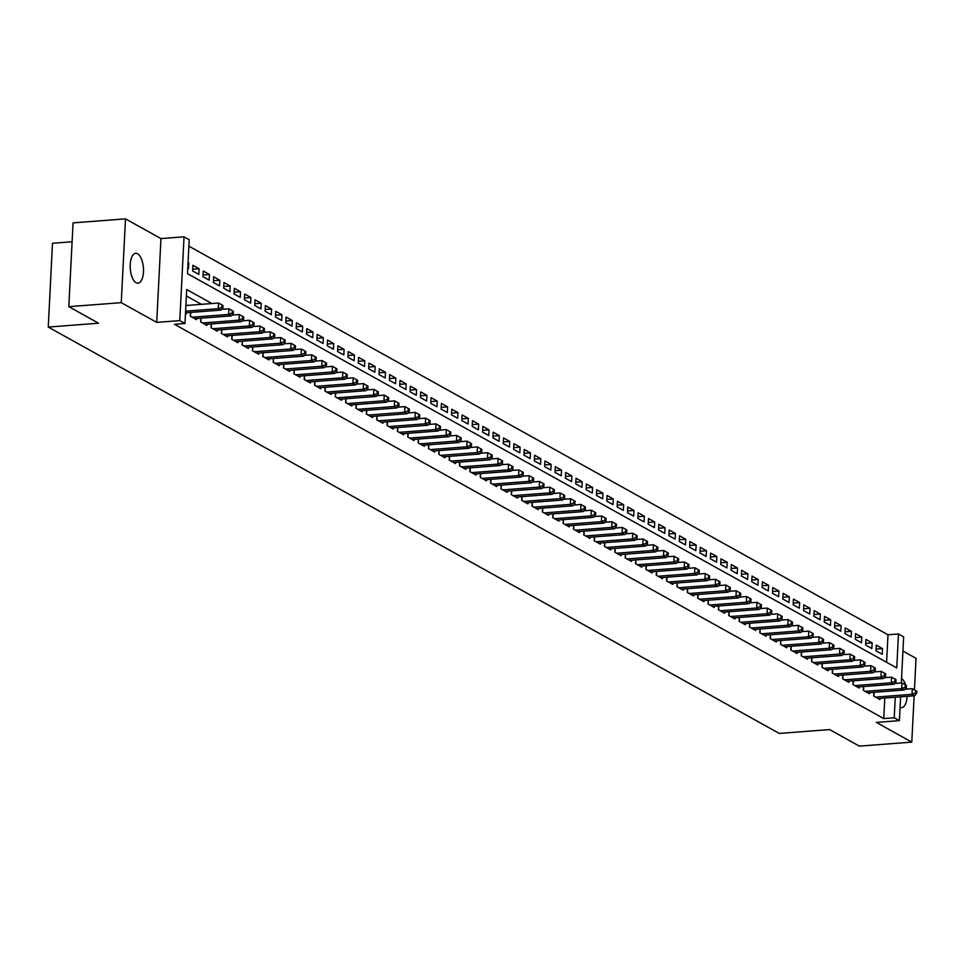 <?xml version="1.0" encoding="UTF-8"?>
<svg xmlns="http://www.w3.org/2000/svg" width="965" height="965" viewBox="0 0 965 965"><rect width="100%" height="100%" fill="white"/><g stroke="black" fill="none" stroke-linecap="round" stroke-linejoin="round"><path stroke-width="1.45" d="M137.573 253.759A14.994 6.586 85.6 0 0 135.703 253.3A14.994 6.586 85.6 0 0 130.179 266.642A14.994 6.586 85.6 0 0 136.101 282.745A14.994 6.586 85.6 0 0 137.983 283.191A14.994 6.586 85.6 0 0 143.508 269.862A14.994 6.586 85.6 0 0 137.573 253.759M886.594 662.292L887.993 634.777L898.475 633.981L903.65 636.852L901.322 682.955M914.446 689.854L916.038 658.335L902.938 651.049M72.11 241.781L52.496 243.277L48.25 327.063L779.25 733.424L829.598 729.576L859.357 746.126L911.792 742.121L914.145 695.789M48.25 327.063L98.587 323.215L68.817 306.665L73.063 222.879L125.498 218.874L121.252 302.66L156.716 322.37L179.792 320.609L184.038 236.823L189.212 239.706L187.487 273.674L896.75 667.949L898.475 633.981M156.716 322.37L160.962 238.584L125.498 218.874M160.962 238.584L184.038 236.823M887.993 634.777L188.887 246.159M68.817 306.665L121.252 302.66M873.892 692.327L873.699 696.103L879.911 699.553L879.971 698.407M863.542 686.573L863.349 690.349L869.562 693.799L869.622 692.653M853.181 680.808L853 684.595L859.212 688.045L859.26 686.899M842.831 675.054L842.638 678.829L848.85 682.291L848.911 681.133M832.481 669.3L832.288 673.075L838.501 676.537L838.561 675.379M822.12 663.546L821.927 667.322L828.139 670.772L828.199 669.626M811.77 657.792L811.577 661.568L817.789 665.018L817.85 663.872M801.42 652.038L801.227 655.814L807.44 659.264L807.5 658.118M791.059 646.273L790.866 650.06L797.078 653.51L797.138 652.364M780.709 640.519L780.516 644.294L786.728 647.756L786.789 646.598M770.347 634.765L770.167 638.541L776.379 642.002L776.427 640.844M759.998 629.011L759.805 632.787L766.017 636.237L766.077 635.091M749.648 623.257L749.455 627.033L755.667 630.483L755.728 629.337M739.287 617.504L739.094 621.279L745.306 624.729L745.366 623.583M728.937 611.738L728.744 615.525L734.956 618.975L735.016 617.829M718.587 605.984L718.394 609.759L724.606 613.221L724.667 612.063M708.226 600.23L708.033 604.006L714.245 607.468L714.305 606.309M697.876 594.476L697.683 598.252L703.895 601.702L703.955 600.556M687.514 588.722L687.333 592.498L693.546 595.948L693.594 594.802M677.165 582.969L676.972 586.744L683.184 590.194L683.244 589.048M666.815 577.203L666.622 580.99L672.834 584.44L672.895 583.294M656.453 571.449L656.26 575.224L662.473 578.686L662.533 577.528M646.104 565.695L645.911 569.471L652.123 572.933L652.183 571.775M635.754 559.941L635.561 563.717L641.773 567.167L641.834 566.021M625.392 554.187L625.199 557.963L631.412 561.413L631.472 560.267M615.043 548.434L614.85 552.209L621.062 555.659L621.122 554.513M604.681 542.668L604.5 546.455L610.712 549.905L610.761 548.759M594.331 536.914L594.138 540.69L600.351 544.151L600.411 542.993M583.982 531.16L583.789 534.936L590.001 538.398L590.061 537.24M573.62 525.406L573.427 529.182L579.639 532.632L579.7 531.486M563.27 519.653L563.077 523.428L569.29 526.878L569.35 525.732M552.921 513.899L552.728 517.674L558.94 521.124L558.988 519.978M542.559 508.133L542.366 511.92L548.578 515.37L548.639 514.224M532.21 502.379L532.017 506.155L538.229 509.617L538.289 508.459M521.848 496.625L521.667 500.401L527.879 503.863L527.927 502.705M511.498 490.871L511.305 494.647L517.517 498.097L517.578 496.951M501.149 485.118L500.956 488.893L507.168 492.343L507.228 491.197M490.787 479.364L490.594 483.139L496.806 486.589L496.866 485.443M480.437 473.598L480.244 477.385L486.457 480.835L486.517 479.689M470.076 467.844L469.895 471.62L476.107 475.082L476.155 473.924M459.726 462.09L459.533 465.866L465.745 469.328L465.806 468.17M449.376 456.336L449.183 460.112L455.396 463.562L455.456 462.416M439.015 450.583L438.822 454.358L445.046 457.808L445.094 456.662M428.665 444.829L428.472 448.604L434.684 452.054L434.745 450.908M418.315 439.063L418.122 442.851L424.335 446.3L424.395 445.155M407.954 433.309L407.761 437.085L413.973 440.547L414.033 439.389M397.604 427.555L397.411 431.331L403.623 434.793L403.684 433.635M387.242 421.802L387.062 425.577L393.274 429.027L393.322 427.881M376.893 416.048L376.7 419.823L382.912 423.273L382.972 422.127M366.543 410.294L366.35 414.069L372.562 417.519L372.623 416.373M356.181 404.528L355.989 408.316L362.213 411.766L362.261 410.62M345.832 398.774L345.639 402.55L351.851 406.012L351.911 404.854M335.482 393.02L335.289 396.796L341.501 400.258L341.562 399.1M325.121 387.267L324.928 391.042L331.14 394.492L331.2 393.346M314.771 381.513L314.578 385.288L320.79 388.738L320.85 387.592M304.409 375.759L304.228 379.534L310.441 382.984L310.489 381.838M294.06 369.993L293.867 373.781L300.079 377.231L300.139 376.085M283.71 364.239L283.517 368.015L289.729 371.477L289.79 370.319M273.348 358.485L273.155 362.261L279.368 365.723L279.428 364.565M262.999 352.732L262.806 356.507L269.018 359.957L269.078 358.811M252.649 346.978L252.456 350.753L258.668 354.203L258.729 353.057M242.287 341.224L242.094 345L248.307 348.449L248.367 347.304M231.938 335.458L231.745 339.246L237.957 342.696L238.017 341.55M221.576 329.704L221.395 333.48L227.607 336.942L227.656 335.784M211.226 323.951L211.033 327.726L217.246 331.188L217.306 330.03M200.877 318.197L200.684 321.972L206.896 325.422L206.956 324.276M190.515 312.443L190.322 316.218L196.534 319.668L196.595 318.522M188.03 263.023L188.766 262.963L188.054 262.577M192.71 269.211L199.116 268.716L192.903 265.266L192.626 270.936L198.838 274.386L199.116 268.716M203.06 274.965L209.477 274.482L203.265 271.02L202.976 276.69L209.188 280.139L209.477 274.482M213.422 280.719L219.827 280.236L213.615 276.786L213.325 282.443L219.537 285.893L219.827 280.236M223.771 286.484L230.189 285.99L223.977 282.54L223.687 288.197L229.899 291.647L230.189 285.99M234.121 292.238L240.538 291.744L234.326 288.294L234.037 293.951L240.249 297.401L240.538 291.744M244.483 297.992L250.888 297.497L244.676 294.048L244.398 299.705L250.611 303.167L250.888 297.497M254.832 303.746L261.25 303.251L255.037 299.801L254.748 305.471L260.96 308.921L261.25 303.251M265.194 309.5L271.599 309.017L265.387 305.555L265.098 311.225L271.31 314.674L271.599 309.017M275.544 315.253L281.949 314.771L275.737 311.321L275.459 316.978L281.671 320.428L281.949 314.771M285.893 321.019L292.311 320.525L286.098 317.075L285.809 322.732L292.021 326.182L292.311 320.525M296.255 326.773L302.66 326.279L296.448 322.829L296.159 328.486L302.371 331.936L302.66 326.279M306.605 332.527L313.022 332.032L306.81 328.582L306.52 334.24L312.732 337.702L313.022 332.032M316.954 338.281L323.371 337.786L317.159 334.336L316.87 340.006L323.082 343.456L323.371 337.786M327.316 344.035L333.721 343.552L327.509 340.09L327.231 345.76L333.444 349.209L333.721 343.552M337.666 349.788L344.083 349.306L337.871 345.856L337.581 351.513L343.793 354.963L344.083 349.306M348.027 355.554L354.432 355.06L348.22 351.61L347.931 357.267L354.143 360.717L354.432 355.06M358.377 361.308L364.782 360.814L358.57 357.364L358.292 363.021L364.505 366.471L364.782 360.814M368.727 367.062L375.144 366.567L368.932 363.117L368.642 368.775L374.854 372.237L375.144 366.567M379.088 372.816L385.493 372.321L379.281 368.871L378.992 374.541L385.204 377.991L385.493 372.321M389.438 378.57L395.855 378.087L389.643 374.625L389.353 380.294L395.566 383.744L395.855 378.087M399.787 384.323L406.205 383.841L399.993 380.391L399.703 386.048L405.915 389.498L406.205 383.841M410.149 390.089L416.554 389.595L410.342 386.145L410.065 391.802L416.277 395.252L416.554 389.595M420.499 395.843L426.916 395.348L420.704 391.899L420.414 397.556L426.627 401.006L426.916 395.348M430.86 401.597L437.266 401.102L431.053 397.652L430.764 403.31L436.976 406.772L437.266 401.102M441.21 407.351L447.615 406.856L441.403 403.406L441.126 409.076L447.338 412.525L447.615 406.856M451.56 413.104L457.977 412.622L451.765 409.16L451.475 414.829L457.687 418.279L457.977 412.622M461.921 418.858L468.327 418.376L462.114 414.926L461.825 420.583L468.037 424.033L468.327 418.376M472.271 424.624L478.688 424.13L472.476 420.68L472.187 426.337L478.399 429.787L478.688 424.13M482.621 430.378L489.038 429.883L482.826 426.433L482.536 432.091L488.748 435.541L489.038 429.883M492.982 436.132L499.388 435.637L493.175 432.187L492.898 437.845L499.11 441.307L499.388 435.637M503.332 441.886L509.749 441.391L503.537 437.941L503.248 443.611L509.46 447.06L509.749 441.391M513.694 447.639L520.099 447.157L513.887 443.695L513.597 449.364L519.809 452.814L520.099 447.157M524.043 453.393L530.461 452.911L524.236 449.461L523.959 455.118L530.171 458.568L530.461 452.911M534.393 459.159L540.81 458.665L534.598 455.215L534.308 460.872L540.521 464.322L540.81 458.665M544.755 464.913L551.16 464.418L544.948 460.968L544.658 466.626L550.87 470.076L551.16 464.418M555.104 470.667L561.521 470.172L555.309 466.722L555.02 472.38L561.232 475.842L561.521 470.172M565.454 476.421L571.871 475.926L565.659 472.476L565.369 478.145L571.582 481.595L571.871 475.926M575.816 482.174L582.221 481.692L576.009 478.23L575.731 483.899L581.943 487.349L582.221 481.692M586.165 487.928L592.582 487.446L586.37 483.996L586.081 489.653L592.293 493.103L592.582 487.446M596.527 493.694L602.932 493.199L596.72 489.75L596.43 495.407L602.643 498.857L602.932 493.199M606.876 499.448L613.294 498.953L607.069 495.503L606.792 501.161L613.004 504.611L613.294 498.953M617.226 505.202L623.643 504.707L617.431 501.257L617.142 506.915L623.354 510.376L623.643 504.707M627.588 510.955L633.993 510.461L627.781 507.011L627.491 512.68L633.703 516.13L633.993 510.461M637.937 516.709L644.355 516.227L638.142 512.765L637.853 518.434L644.065 521.884L644.355 516.227M648.287 522.463L654.704 521.981L648.492 518.531L648.203 524.188L654.415 527.638L654.704 521.981M658.649 528.229L665.054 527.734L658.842 524.284L658.564 529.942L664.776 533.392L665.054 527.734M668.998 533.983L675.416 533.488L669.203 530.038L668.914 535.696L675.126 539.145L675.416 533.488M679.36 539.737L685.765 539.242L679.553 535.792L679.264 541.449L685.476 544.911L685.765 539.242M689.71 545.49L696.127 544.996L689.915 541.546L689.625 547.215L695.837 550.665L696.127 544.996M700.059 551.244L706.476 550.762L700.264 547.3L699.975 552.969L706.187 556.419L706.476 550.762M710.421 556.998L716.826 556.516L710.614 553.066L710.324 558.723L716.549 562.173L716.826 556.516M720.771 562.764L727.188 562.269L720.976 558.819L720.686 564.477L726.898 567.927L727.188 562.269M731.12 568.518L737.537 568.023L731.325 564.573L731.036 570.231L737.248 573.68L737.537 568.023M741.482 574.271L747.887 573.777L741.675 570.327L741.397 575.984L747.61 579.446L747.887 573.777M751.832 580.025L758.249 579.531L752.037 576.081L751.747 581.75L757.959 585.2L758.249 579.531M762.193 585.779L768.598 585.297L762.386 581.835L762.097 587.504L768.309 590.954L768.598 585.297M772.543 591.533L778.96 591.05L772.748 587.601L772.458 593.258L778.671 596.708L778.96 591.05M782.892 597.299L789.31 596.804L783.098 593.354L782.808 599.012L789.02 602.462L789.31 596.804M793.254 603.053L799.659 602.558L793.447 599.108L793.158 604.766L799.382 608.215L799.659 602.558M803.604 608.806L810.021 608.312L803.809 604.862L803.519 610.519L809.731 613.981L810.021 608.312M813.953 614.56L820.371 614.066L814.158 610.616L813.869 616.285L820.081 619.735L820.371 614.066M824.315 620.314L830.72 619.832L824.508 616.37L824.231 622.039L830.443 625.489L830.72 619.832M834.665 626.068L841.082 625.585L834.87 622.135L834.58 627.793L840.792 631.243L841.082 625.585M845.026 631.834L851.432 631.339L845.219 627.889L844.93 633.547L851.142 636.997L851.432 631.339M855.376 637.588L861.793 637.093L855.581 633.643L855.292 639.3L861.504 642.75L861.793 637.093M865.726 643.341L872.143 642.847L865.931 639.397L865.641 645.054L871.853 648.516L872.143 642.847M187.765 268.234L188.477 268.632L188.766 262.963M876.003 650.82L882.215 654.27L882.493 648.601L876.28 645.151L876.003 650.82M211.89 303.529L186.691 289.524L184.966 323.492L174.484 324.288L883.747 718.563L884.784 698.033M201.408 304.337L186.366 295.966M185.473 313.516L186.185 313.915L186.245 312.769M900.61 696.827L899.404 720.638L876.341 722.399L911.792 742.121M899.404 720.638L894.229 717.767L895.267 697.237M883.747 718.563L894.229 717.767M184.966 323.492L179.792 320.609M876.087 649.095L882.493 648.601M900.08 707.405A14.994 6.586 85.6 0 0 901.6 707.683A14.994 6.586 85.6 0 0 907.088 696.332M906.642 689.094A14.994 6.586 85.6 0 0 906.292 687.382M905.616 684.957A14.994 6.586 85.6 0 0 901.539 678.467M185.594 311.176L218.283 308.679L220.864 310.115L185.509 312.817M185.883 305.519L218.572 303.022L223.024 305.519L221.986 304.94L221.866 307.208L222.903 307.787L223.024 305.519M221.866 307.208L218.283 308.679L218.572 303.022L221.986 304.94M220.864 310.115L222.903 307.787M192.144 317.22L228.633 314.433L231.226 315.881L194.725 318.667M221.552 309.343L228.922 308.776L233.373 311.273L232.336 310.694L232.227 312.962L233.265 313.541L233.373 311.273M232.227 312.962L228.633 314.433L228.922 308.776L232.336 310.694M231.226 315.881L233.265 313.541M202.493 322.986L238.994 320.187L241.576 321.635L205.087 324.421M231.902 315.097L239.272 314.53L243.735 317.027L242.697 316.448L242.577 318.715L243.614 319.294L243.735 317.027M242.577 318.715L238.994 320.187L239.272 314.53L242.697 316.448M241.576 321.635L243.614 319.294M212.843 328.739L249.344 325.953L251.937 327.388L215.436 330.175M242.263 320.85L249.633 320.284L254.084 322.78L253.047 322.214L252.939 324.469L253.964 325.048L254.084 322.78M252.939 324.469L249.344 325.953L249.633 320.284L253.047 322.214M251.937 327.388L253.964 325.048M223.204 334.493L259.694 331.707L262.287 333.142L225.786 335.929M252.613 326.604L259.983 326.037L264.434 328.534L263.397 327.967L263.288 330.223L264.326 330.802L264.434 328.534M263.288 330.223L259.694 331.707L259.983 326.037L263.397 327.967M262.287 333.142L264.326 330.802M233.554 340.247L270.055 337.461L272.637 338.896L236.148 341.682M262.963 332.358L270.345 331.803L274.796 334.3L273.758 333.721L273.638 335.989L274.675 336.556L274.796 334.3M273.638 335.989L270.055 337.461L270.345 331.803L273.758 333.721M272.637 338.896L274.675 336.556M243.916 346.001L280.405 343.214L282.998 344.65L246.497 347.448M273.324 338.124L280.694 337.557L285.145 340.054L284.108 339.475L284 341.743L285.037 342.322L285.145 340.054M284 341.743L280.405 343.214L280.694 337.557L284.108 339.475M282.998 344.65L285.037 342.322M254.265 351.755L290.767 348.968L293.348 350.416L256.859 353.202M283.674 343.878L291.044 343.311L295.495 345.808L294.47 345.229L294.349 347.496L295.387 348.076L295.495 345.808M294.349 347.496L290.767 348.968L291.044 343.311L294.47 345.229M293.348 350.416L295.387 348.076M264.615 357.52L301.116 354.722L303.698 356.169L267.209 358.956M294.023 349.632L301.406 349.065L305.857 351.562L304.819 350.983L304.699 353.25L305.736 353.829L305.857 351.562M304.699 353.25L301.116 354.722L301.406 349.065L304.819 350.983M303.698 356.169L305.736 353.829M274.977 363.274L311.466 360.488L314.059 361.923L277.558 364.71M304.385 355.385L311.755 354.818L316.206 357.315L315.169 356.748L315.06 359.004L316.098 359.583L316.206 357.315M315.06 359.004L311.466 360.488L311.755 354.818L315.169 356.748M314.059 361.923L316.098 359.583M285.326 369.028L321.828 366.242L324.409 367.677L287.92 370.464M314.735 361.139L322.105 360.572L326.568 363.069L325.531 362.502L325.41 364.758L326.447 365.337L326.568 363.069M325.41 364.758L321.828 366.242L322.105 360.572L325.531 362.502M324.409 367.677L326.447 365.337M295.676 374.782L332.177 371.995L334.771 373.431L298.269 376.217M325.096 366.893L332.467 366.338L336.918 368.835L335.88 368.256L335.772 370.524L336.797 371.091L336.918 368.835M335.772 370.524L332.177 371.995L332.467 366.338L335.88 368.256M334.771 373.431L336.797 371.091M306.038 380.536L342.527 377.749L345.12 379.185L308.619 381.983M335.446 372.659L342.816 372.092L347.267 374.589L346.23 374.01L346.121 376.278L347.159 376.857L347.267 374.589M346.121 376.278L342.527 377.749L342.816 372.092L346.23 374.01M345.12 379.185L347.159 376.857M316.387 386.29L352.888 383.503L355.47 384.951L318.981 387.737M345.796 378.413L353.178 377.846L357.629 380.343L356.592 379.764L356.471 382.031L357.508 382.61L357.629 380.343M356.471 382.031L352.888 383.503L353.178 377.846L356.592 379.764M355.47 384.951L357.508 382.61M326.749 392.055L363.238 389.257L365.832 390.704L329.33 393.491M356.157 384.167L363.528 383.6L367.979 386.096L366.941 385.518L366.833 387.785L367.87 388.364L367.979 386.096M366.833 387.785L363.238 389.257L363.528 383.6L366.941 385.518M365.832 390.704L367.87 388.364M337.099 397.809L373.6 395.023L376.181 396.458L339.692 399.245M366.507 389.92L373.877 389.353L378.328 391.85L377.303 391.283L377.182 393.539L378.22 394.118L378.328 391.85M377.182 393.539L373.6 395.023L373.877 389.353L377.303 391.283M376.181 396.458L378.22 394.118M347.448 403.563L383.949 400.777L386.531 402.212L350.042 404.998M376.857 395.674L384.239 395.107L388.69 397.604L387.653 397.037L387.532 399.293L388.569 399.872L388.69 397.604M387.532 399.293L383.949 400.777L384.239 395.107L387.653 397.037M386.531 402.212L388.569 399.872M357.81 409.317L394.299 406.53L396.892 407.966L360.391 410.752M387.218 401.428L394.589 400.873L399.04 403.37L398.002 402.791L397.894 405.059L398.931 405.626L399.04 403.37M397.894 405.059L394.299 406.53L394.589 400.873L398.002 402.791M396.892 407.966L398.931 405.626M368.16 415.071L404.661 412.284L407.242 413.72L370.753 416.518M397.568 407.194L404.938 406.627L409.401 409.124L408.364 408.545L408.243 410.813L409.281 411.392L409.401 409.124M408.243 410.813L404.661 412.284L404.938 406.627L408.364 408.545M407.242 413.72L409.281 411.392M378.509 420.824L415.01 418.038L417.604 419.486L381.103 422.272M407.93 412.948L415.3 412.381L419.751 414.878L418.714 414.299L418.605 416.566L419.63 417.145L419.751 414.878M418.605 416.566L415.01 418.038L415.3 412.381L418.714 414.299M417.604 419.486L419.63 417.145M388.871 426.59L425.36 423.792L427.953 425.239L391.452 428.026M418.279 418.701L425.649 418.135L430.101 420.631L429.063 420.052L428.955 422.32L429.992 422.899L430.101 420.631M428.955 422.32L425.36 423.792L425.649 418.135L429.063 420.052M427.953 425.239L429.992 422.899M399.221 432.344L435.722 429.558L438.303 430.993L401.814 433.78M428.629 424.455L436.011 423.888L440.462 426.385L439.425 425.818L439.304 428.074L440.342 428.653L440.462 426.385M439.304 428.074L435.722 429.558L436.011 423.888L439.425 425.818M438.303 430.993L440.342 428.653M409.582 438.098L446.071 435.312L448.665 436.747L412.164 439.533M438.991 430.209L446.361 429.642L450.812 432.139L449.774 431.572L449.666 433.828L450.703 434.407L450.812 432.139M449.666 433.828L446.071 435.312L446.361 429.642L449.774 431.572M448.665 436.747L450.703 434.407M419.932 443.852L456.433 441.065L459.014 442.501L422.525 445.287M449.34 435.963L456.71 435.408L461.161 437.905L460.136 437.326L460.016 439.594L461.053 440.161L461.161 437.905M460.016 439.594L456.433 441.065L456.71 435.408L460.136 437.326M459.014 442.501L461.053 440.161M430.281 449.606L466.783 446.819L469.364 448.255L432.875 451.053M459.69 441.729L467.072 441.162L471.523 443.659L470.486 443.08L470.365 445.348L471.403 445.927L471.523 443.659M470.365 445.348L466.783 446.819L467.072 441.162L470.486 443.08M469.364 448.255L471.403 445.927M440.643 455.359L477.132 452.573L479.726 454.02L443.225 456.807M470.052 447.483L477.422 446.916L481.873 449.413L480.835 448.834L480.727 451.101L481.764 451.68L481.873 449.413M480.727 451.101L477.132 452.573L477.422 446.916L480.835 448.834M479.726 454.02L481.764 451.68M450.993 461.125L487.494 458.327L490.075 459.774L453.586 462.561M480.401 453.236L487.771 452.669L492.234 455.166L491.197 454.587L491.076 456.855L492.114 457.434L492.234 455.166M491.076 456.855L487.494 458.327L487.771 452.669L491.197 454.587M490.075 459.774L492.114 457.434M461.342 466.879L497.844 464.093L500.437 465.528L463.936 468.315M490.763 458.99L498.133 458.423L502.584 460.92L501.547 460.353L501.438 462.609L502.463 463.188L502.584 460.92M501.438 462.609L497.844 464.093L498.133 458.423L501.547 460.353M500.437 465.528L502.463 463.188M471.704 472.633L508.193 469.846L510.787 471.282L474.285 474.068M501.112 464.744L508.483 464.177L512.934 466.674L511.896 466.107L511.788 468.363L512.825 468.942L512.934 466.674M511.788 468.363L508.193 469.846L508.483 464.177L511.896 466.107M510.787 471.282L512.825 468.942M482.054 478.387L518.555 475.6L521.136 477.036L484.647 479.822M511.462 470.498L518.844 469.943L523.295 472.44L522.258 471.861L522.137 474.129L523.175 474.696L523.295 472.44M522.137 474.129L518.555 475.6L518.844 469.943L522.258 471.861M521.136 477.036L523.175 474.696M492.415 484.141L528.904 481.354L531.498 482.79L494.997 485.588M521.824 476.264L529.194 475.697L533.645 478.194L532.608 477.615L532.499 479.882L533.536 480.461L533.645 478.194M532.499 479.882L528.904 481.354L529.194 475.697L532.608 477.615M531.498 482.79L533.536 480.461M502.765 489.894L539.266 487.108L541.847 488.555L505.358 491.342M532.173 482.018L539.544 481.451L543.995 483.947L542.969 483.369L542.849 485.636L543.886 486.215L543.995 483.947M542.849 485.636L539.266 487.108L539.544 481.451L542.969 483.369M541.847 488.555L543.886 486.215M513.115 495.66L549.616 492.862L552.209 494.309L515.708 497.096M542.523 487.771L549.905 487.204L554.356 489.701L553.319 489.122L553.198 491.39L554.236 491.969L554.356 489.701M553.198 491.39L549.616 492.862L549.905 487.204L553.319 489.122M552.209 494.309L554.236 491.969M523.476 501.414L559.965 498.628L562.559 500.063L526.058 502.849M552.885 493.525L560.255 492.958L564.706 495.455L563.669 494.888L563.56 497.144L564.597 497.723L564.706 495.455M563.56 497.144L559.965 498.628L560.255 492.958L563.669 494.888M562.559 500.063L564.597 497.723M533.826 507.168L570.327 504.381L572.908 505.817L536.419 508.603M563.234 499.279L570.605 498.712L575.068 501.209L574.03 500.642L573.91 502.898L574.947 503.477L575.068 501.209M573.91 502.898L570.327 504.381L570.605 498.712L574.03 500.642M572.908 505.817L574.947 503.477M544.176 512.922L580.677 510.135L583.27 511.571L546.769 514.357M573.596 505.033L580.966 504.478L585.417 506.975L584.38 506.396L584.271 508.664L585.297 509.231L585.417 506.975M584.271 508.664L580.677 510.135L580.966 504.478L584.38 506.396M583.27 511.571L585.297 509.231M554.537 518.675L591.026 515.889L593.62 517.324L557.119 520.123M583.946 510.799L591.316 510.232L595.767 512.729L594.73 512.15L594.621 514.417L595.658 514.996L595.767 512.729M594.621 514.417L591.026 515.889L591.316 510.232L594.73 512.15M593.62 517.324L595.658 514.996M564.887 524.429L601.388 521.643L603.969 523.09L567.48 525.877M594.295 516.552L601.678 515.986L606.129 518.482L605.091 517.903L604.971 520.171L606.008 520.75L606.129 518.482M604.971 520.171L601.388 521.643L601.678 515.986L605.091 517.903M603.969 523.09L606.008 520.75M575.249 530.195L611.738 527.397L614.331 528.844L577.83 531.631M604.657 522.306L612.027 521.739L616.478 524.236L615.441 523.657L615.332 525.925L616.37 526.504L616.478 524.236M615.332 525.925L611.738 527.397L612.027 521.739L615.441 523.657M614.331 528.844L616.37 526.504M585.598 535.949L622.099 533.163L624.681 534.598L588.192 537.384M615.007 528.06L622.377 527.493L626.828 529.99L625.803 529.423L625.682 531.679L626.719 532.258L626.828 529.99M625.682 531.679L622.099 533.163L622.377 527.493L625.803 529.423M624.681 534.598L626.719 532.258M595.948 541.703L632.449 538.916L635.042 540.352L598.541 543.138M625.368 533.814L632.738 533.247L637.19 535.744L636.152 535.177L636.031 537.433L637.069 538.012L637.19 535.744M636.031 537.433L632.449 538.916L632.738 533.247L636.152 535.177M635.042 540.352L637.069 538.012M606.309 547.457L642.799 544.67L645.392 546.106L608.891 548.892M635.718 539.568L643.088 539.013L647.539 541.51L646.502 540.931L646.393 543.198L647.431 543.765L647.539 541.51M646.393 543.198L642.799 544.67L643.088 539.013L646.502 540.931M645.392 546.106L647.431 543.765M616.659 553.21L653.16 550.424L655.742 551.859L619.253 554.658M646.067 545.334L653.438 544.767L657.901 547.264L656.863 546.685L656.743 548.952L657.78 549.531L657.901 547.264M656.743 548.952L653.16 550.424L653.438 544.767L656.863 546.685M655.742 551.859L657.78 549.531M627.009 558.964L663.51 556.178L666.103 557.625L629.602 560.412M656.429 551.087L663.799 550.52L668.25 553.017L667.213 552.438L667.105 554.706L668.13 555.285L668.25 553.017M667.105 554.706L663.51 556.178L663.799 550.52L667.213 552.438M666.103 557.625L668.13 555.285M637.37 564.73L673.86 561.932L676.453 563.379L639.952 566.166M666.779 556.841L674.149 556.274L678.6 558.771L677.575 558.192L677.454 560.46L678.492 561.039L678.6 558.771M677.454 560.46L673.86 561.932L674.149 556.274L677.575 558.192M676.453 563.379L678.492 561.039M647.72 570.484L684.221 567.697L686.803 569.133L650.313 571.919M677.128 562.595L684.511 562.028L688.962 564.525L687.924 563.958L687.804 566.214L688.841 566.793L688.962 564.525M687.804 566.214L684.221 567.697L684.511 562.028L687.924 563.958M686.803 569.133L688.841 566.793M658.082 576.238L694.571 573.451L697.164 574.887L660.663 577.673M687.49 568.349L694.86 567.782L699.311 570.279L698.274 569.712L698.165 571.968L699.203 572.547L699.311 570.279M698.165 571.968L694.571 573.451L694.86 567.782L698.274 569.712M697.164 574.887L699.203 572.547M668.431 581.992L704.933 579.205L707.514 580.641L671.025 583.427M697.84 574.103L705.21 573.548L709.661 576.045L708.636 575.466L708.515 577.733L709.552 578.3L709.661 576.045M708.515 577.733L704.933 579.205L705.21 573.548L708.636 575.466M707.514 580.641L709.552 578.3M678.781 587.745L715.282 584.959L717.876 586.394L681.374 589.193M708.201 579.869L715.572 579.302L720.023 581.798L718.985 581.22L718.865 583.487L719.902 584.066L720.023 581.798M718.865 583.487L715.282 584.959L715.572 579.302L718.985 581.22M717.876 586.394L719.902 584.066M689.143 593.499L725.632 590.713L728.225 592.16L691.724 594.947M718.551 585.622L725.921 585.055L730.372 587.552L729.335 586.973L729.226 589.241L730.264 589.82L730.372 587.552M729.226 589.241L725.632 590.713L725.921 585.055L729.335 586.973M728.225 592.16L730.264 589.82M699.492 599.265L735.993 596.466L738.575 597.914L702.086 600.7M728.901 591.376L736.271 590.809L740.734 593.306L739.697 592.727L739.576 594.995L740.613 595.574L740.734 593.306M739.576 594.995L735.993 596.466L736.271 590.809L739.697 592.727M738.575 597.914L740.613 595.574M709.854 605.019L746.343 602.232L748.937 603.668L712.435 606.454M739.262 597.13L746.633 596.563L751.084 599.06L750.046 598.493L749.938 600.749L750.963 601.328L751.084 599.06M749.938 600.749L746.343 602.232L746.633 596.563L750.046 598.493M748.937 603.668L750.963 601.328M720.204 610.773L756.693 607.986L759.286 609.422L722.785 612.208M749.612 602.884L756.982 602.317L761.433 604.814L760.408 604.247L760.287 606.503L761.325 607.082L761.433 604.814M760.287 606.503L756.693 607.986L756.982 602.317L760.408 604.247M759.286 609.422L761.325 607.082M730.553 616.526L767.054 613.74L769.636 615.175L733.147 617.962M759.962 608.638L767.344 608.083L771.795 610.58L770.758 610.001L770.637 612.268L771.674 612.835L771.795 610.58M770.637 612.268L767.054 613.74L767.344 608.083L770.758 610.001M769.636 615.175L771.674 612.835M740.915 622.28L777.404 619.494L779.997 620.929L743.496 623.728M770.323 614.403L777.694 613.837L782.145 616.333L781.107 615.754L780.999 618.022L782.036 618.601L782.145 616.333M780.999 618.022L777.404 619.494L777.694 613.837L781.107 615.754M779.997 620.929L782.036 618.601M751.265 628.034L787.766 625.248L790.347 626.695L753.858 629.482M780.673 620.157L788.043 619.59L792.494 622.087L791.469 621.508L791.348 623.776L792.386 624.355L792.494 622.087M791.348 623.776L787.766 625.248L788.043 619.59L791.469 621.508M790.347 626.695L792.386 624.355M761.614 633.8L798.115 631.001L800.709 632.449L764.208 635.235M791.035 625.911L798.405 625.344L802.856 627.841L801.819 627.262L801.71 629.53L802.735 630.109L802.856 627.841M801.71 629.53L798.115 631.001L798.405 625.344L801.819 627.262M800.709 632.449L802.735 630.109M771.976 639.554L808.465 636.767L811.058 638.203L774.557 640.989M801.384 631.665L808.754 631.098L813.206 633.595L812.168 633.028L812.06 635.284L813.097 635.863L813.206 633.595M812.06 635.284L808.465 636.767L808.754 631.098L812.168 633.028M811.058 638.203L813.097 635.863M782.325 645.308L818.827 642.521L821.408 643.957L784.919 646.743M811.734 637.419L819.104 636.852L823.567 639.349L822.53 638.782L822.409 641.037L823.447 641.616L823.567 639.349M822.409 641.037L818.827 642.521L819.104 636.852L822.53 638.782M821.408 643.957L823.447 641.616M792.687 651.061L829.176 648.275L831.77 649.71L795.269 652.497M822.096 643.173L829.466 642.618L833.917 645.115L832.879 644.536L832.771 646.803L833.796 647.37L833.917 645.115M832.771 646.803L829.176 648.275L829.466 642.618L832.879 644.536M831.77 649.71L833.796 647.37M803.037 656.815L839.526 654.029L842.119 655.464L805.618 658.263M832.445 648.938L839.815 648.371L844.266 650.868L843.241 650.289L843.121 652.557L844.158 653.136L844.266 650.868M843.121 652.557L839.526 654.029L839.815 648.371L843.241 650.289M842.119 655.464L844.158 653.136M813.386 662.569L849.888 659.783L852.469 661.23L815.98 664.017M842.795 654.692L850.177 654.125L854.628 656.622L853.591 656.043L853.47 658.311L854.508 658.89L854.628 656.622M853.47 658.311L849.888 659.783L850.177 654.125L853.591 656.043M852.469 661.23L854.508 658.89M823.748 668.335L860.237 665.536L862.831 666.984L826.329 669.77M853.157 660.446L860.527 659.879L864.978 662.376L863.94 661.797L863.832 664.065L864.869 664.644L864.978 662.376M863.832 664.065L860.237 665.536L860.527 659.879L863.94 661.797M862.831 666.984L864.869 664.644M834.098 674.089L870.599 671.302L873.18 672.738L836.691 675.524M863.506 666.2L870.876 665.633L875.327 668.13L874.302 667.563L874.181 669.819L875.219 670.398L875.327 668.13M874.181 669.819L870.599 671.302L870.876 665.633L874.302 667.563M873.18 672.738L875.219 670.398M844.447 679.843L880.949 677.056L883.542 678.492L847.041 681.278M873.868 671.954L881.238 671.387L885.689 673.884L884.652 673.317L884.543 675.572L885.568 676.151L885.689 673.884M884.543 675.572L880.949 677.056L881.238 671.387L884.652 673.317M883.542 678.492L885.568 676.151M854.809 685.596L891.298 682.81L893.892 684.245L857.39 687.032M884.217 677.707L891.588 677.153L896.039 679.65L895.001 679.071L894.893 681.338L895.93 681.905L896.039 679.65M894.893 681.338L891.298 682.81L891.588 677.153L895.001 679.071M893.892 684.245L895.93 681.905M865.159 691.35L901.66 688.564L904.241 689.999L867.752 692.798M894.567 683.461L901.937 682.906L906.4 685.403L905.363 684.824L905.242 687.092L906.28 687.671L906.4 685.403M905.242 687.092L901.66 688.564L901.937 682.906L905.363 684.824M904.241 689.999L906.28 687.671M875.52 697.104L912.009 694.318L914.603 695.765L878.102 698.551M904.929 689.227L912.299 688.66L916.75 691.157L915.713 690.578L915.604 692.846L916.629 693.425L916.75 691.157M915.604 692.846L912.009 694.318L912.299 688.66L915.713 690.578M914.603 695.765L916.629 693.425M190.515 316.327L190.708 312.419M200.865 322.081L201.07 318.185M211.226 327.835L211.419 323.938M221.576 333.588L221.769 329.692M231.926 339.342L232.131 335.446M242.287 345.096L242.48 341.2M252.637 350.862L252.842 346.954M262.999 356.616L263.192 352.72M273.348 362.37L273.541 358.473M283.698 368.123L283.903 364.227M294.06 373.877L294.253 369.981M304.409 379.631L304.602 375.735M314.759 385.397L314.964 381.489M325.121 391.151L325.314 387.255M335.47 396.905L335.675 393.008M345.832 402.658L346.025 398.762M356.181 408.412L356.375 404.516M366.531 414.166L366.736 410.27M376.893 419.932L377.086 416.024M387.242 425.686L387.435 421.789M397.592 431.439L397.797 427.543M407.954 437.193L408.147 433.297M418.303 442.947L418.508 439.051M428.665 448.701L428.858 444.805M439.015 454.467L439.208 450.558M449.364 460.221L449.569 456.324M459.726 465.974L459.919 462.078M470.076 471.728L470.269 467.832M480.425 477.482L480.63 473.586M490.787 483.236L490.98 479.34M501.137 489.002L501.342 485.093M511.498 494.756L511.691 490.859M521.848 500.509L522.041 496.613M532.197 506.263L532.403 502.367M542.559 512.017L542.752 508.121M552.909 517.771L553.102 513.875M563.258 523.537L563.464 519.628M573.62 529.29L573.813 525.394M583.97 535.044L584.175 531.148M594.331 540.798L594.524 536.902M604.681 546.552L604.874 542.656M615.031 552.306L615.236 548.409M625.392 558.072L625.585 554.163M635.742 563.825L635.935 559.929M646.092 569.579L646.297 565.683M656.453 575.333L656.646 571.437M666.803 581.087L667.008 577.191M677.165 586.841L677.358 582.944M687.514 592.606L687.707 588.698M697.864 598.36L698.069 594.464M708.226 604.114L708.419 600.218M718.575 609.868L718.768 605.972M728.925 615.622L729.13 611.726M739.287 621.376L739.48 617.479M749.636 627.141L749.841 623.233M759.998 632.895L760.191 628.999M770.347 638.649L770.54 634.753M780.697 644.403L780.902 640.507M791.059 650.157L791.252 646.26M801.408 655.91L801.601 652.014M811.758 661.676L811.963 657.768M822.12 667.43L822.313 663.534M832.469 673.184L832.674 669.288M842.831 678.938L843.024 675.042M853.181 684.692L853.374 680.795M863.53 690.445L863.735 686.549M873.892 696.211L874.085 692.303"/></g></svg>

